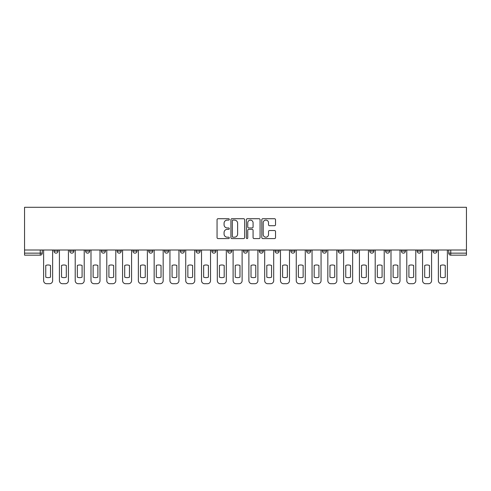 <?xml version="1.0" encoding="UTF-8"?>
<svg xmlns="http://www.w3.org/2000/svg" width="491" height="491" viewBox="0 0 491 491"><rect width="100%" height="100%" fill="white"/><g stroke="black" fill="none" stroke-linecap="round" stroke-linejoin="round"><path stroke-width="0.74" d="M229.309 219.409A0.694 0.694 0 0 0 228.61 218.716L218.053 218.716A0.994 0.994 0 0 0 217.059 219.704L217.059 237.589A0.994 0.994 0 0 0 218.053 238.583L228.61 238.583A0.694 0.694 0 0 0 229.309 237.89A0.694 0.694 0 0 0 228.61 237.19L227.247 237.19A3.179 3.179 0 0 1 224.068 234.011L224.068 232.525A3.179 3.179 0 0 1 227.247 229.346L228.61 229.346A0.694 0.694 0 0 0 229.309 228.646A0.694 0.694 0 0 0 228.61 227.953L227.247 227.953A3.179 3.179 0 0 1 224.068 224.774L224.068 223.282A3.179 3.179 0 0 1 227.247 220.103L228.61 220.103A0.694 0.694 0 0 0 229.309 219.409M432.945 250.005L432.945 251.116L436.996 251.116A2.025 2.025 0 0 1 434.971 253.141A2.025 2.025 0 0 1 432.945 251.116L432.945 250.005M369.791 251.116L369.791 250.005L369.791 251.116A2.025 2.025 0 0 0 371.816 253.141A2.025 2.025 0 0 1 369.791 251.116L373.841 251.116A2.025 2.025 0 0 1 371.816 253.141A2.025 2.025 0 0 0 373.841 251.116L373.841 250.005L373.841 251.116M227.689 250.005L227.689 251.116L231.734 251.116A2.025 2.025 0 0 1 229.708 253.141A2.025 2.025 0 0 1 227.689 251.116L227.689 250.005M180.32 250.005L180.32 251.116L184.364 251.116A2.025 2.025 0 0 1 182.345 253.141A2.025 2.025 0 0 1 180.32 251.116L180.32 250.005M148.742 250.005L148.742 251.116L152.787 251.116A2.025 2.025 0 0 1 150.762 253.141A2.025 2.025 0 0 1 148.742 251.116L148.742 250.005M132.951 250.005L132.951 251.116L137.001 251.116A2.025 2.025 0 0 1 134.976 253.141A2.025 2.025 0 0 1 132.951 251.116L132.951 250.005M101.373 250.005L101.373 251.116L105.418 251.116A2.025 2.025 0 0 1 103.398 253.141A2.025 2.025 0 0 1 101.373 251.116L101.373 250.005M274.537 225.719A0.994 0.994 0 0 0 275.531 224.725L275.531 219.704A0.994 0.994 0 0 0 274.537 218.716L262.814 218.716A0.994 0.994 0 0 0 261.82 219.704L261.82 237.589A0.994 0.994 0 0 0 262.814 238.583L274.537 238.583A0.994 0.994 0 0 0 275.531 237.589L275.531 231.531A0.994 0.994 0 0 0 274.537 230.537L269.516 230.537A0.994 0.994 0 0 0 268.522 231.531L268.522 234.532A2.658 2.658 0 0 1 265.864 237.19A2.658 2.658 0 0 1 263.207 234.532L263.207 222.761A2.658 2.658 0 0 1 265.864 220.103A2.658 2.658 0 0 1 268.522 222.761L268.522 224.725A0.994 0.994 0 0 0 269.516 225.719L274.537 225.719M466.45 250.005L24.55 250.005L24.55 207.294L466.45 207.294L466.45 255.167L450.763 255.167A2.025 2.025 0 0 1 448.737 253.141L466.45 253.141M244.628 219.704A0.994 0.994 0 0 0 243.634 218.716L231.912 218.716A0.994 0.994 0 0 0 230.923 219.704L230.923 237.589A0.994 0.994 0 0 0 231.912 238.583L243.634 238.583A0.994 0.994 0 0 0 244.628 237.589L244.628 219.704M247.366 218.716L259.088 218.716A0.994 0.994 0 0 1 260.077 219.704L260.077 237.589A0.994 0.994 0 0 1 259.088 238.583L254.068 238.583A0.994 0.994 0 0 1 253.074 237.589L253.074 230.334A0.994 0.994 0 0 0 252.079 229.346L248.753 229.346A0.994 0.994 0 0 0 247.759 230.334L247.759 237.89A0.694 0.694 0 0 1 247.065 238.583A0.694 0.694 0 0 1 246.372 237.89L246.372 219.704A0.994 0.994 0 0 1 247.366 218.716M448.737 250.005L448.737 253.141L448.737 250.005M42.263 250.005L42.263 253.141L42.263 250.005M40.237 250.005L40.237 255.167L24.55 255.167L24.55 253.141L42.263 253.141A2.025 2.025 0 0 1 40.237 255.167A2.025 2.025 0 0 0 42.263 253.141M24.55 250.005L24.55 253.141M436.996 250.005L436.996 251.116L436.996 250.005M417.16 250.005L417.16 251.116L421.204 251.116L421.204 250.005L421.204 251.116A2.025 2.025 0 0 1 419.185 253.141A2.025 2.025 0 0 1 417.16 251.116A2.025 2.025 0 0 0 419.185 253.141M405.419 250.005L405.419 251.116A2.025 2.025 0 0 1 403.393 253.141A2.025 2.025 0 0 1 401.368 251.116L405.419 251.116M401.368 250.005L401.368 251.116M385.582 250.005L385.582 251.116L389.627 251.116L389.627 250.005L389.627 251.116A2.025 2.025 0 0 1 387.602 253.141A2.025 2.025 0 0 1 385.582 251.116A2.025 2.025 0 0 0 387.602 253.141M353.999 250.005L353.999 251.116L358.049 251.116L358.049 250.005L358.049 251.116A2.025 2.025 0 0 1 356.024 253.141A2.025 2.025 0 0 1 353.999 251.116A2.025 2.025 0 0 0 356.024 253.141M342.258 251.116L342.258 250.005L342.258 251.116A2.025 2.025 0 0 1 340.238 253.141A2.025 2.025 0 0 1 338.213 251.116L342.258 251.116A2.025 2.025 0 0 1 340.238 253.141M338.213 250.005L338.213 251.116M326.472 250.005L326.472 251.116A2.025 2.025 0 0 1 324.447 253.141A2.025 2.025 0 0 1 322.421 251.116L326.472 251.116A2.025 2.025 0 0 1 324.447 253.141M322.421 250.005L322.421 251.116M310.68 250.005L310.68 251.116A2.025 2.025 0 0 1 308.655 253.141A2.025 2.025 0 0 1 306.636 251.116L310.68 251.116M306.636 250.005L306.636 251.116M294.895 250.005L294.895 251.116A2.025 2.025 0 0 1 292.869 253.141A2.025 2.025 0 0 1 290.844 251.116L294.895 251.116M290.844 250.005L290.844 251.116M279.103 250.005L279.103 251.116A2.025 2.025 0 0 1 277.077 253.141A2.025 2.025 0 0 1 275.052 251.116L279.103 251.116M275.052 250.005L275.052 251.116M263.311 250.005L263.311 251.116A2.025 2.025 0 0 1 261.292 253.141A2.025 2.025 0 0 1 259.266 251.116A2.025 2.025 0 0 0 261.292 253.141M259.266 250.005L259.266 251.116L263.311 251.116M247.525 250.005L247.525 251.116A2.025 2.025 0 0 1 245.5 253.141A2.025 2.025 0 0 1 243.475 251.116A2.025 2.025 0 0 0 245.5 253.141M243.475 250.005L243.475 251.116L247.525 251.116M231.734 250.005L231.734 251.116A2.025 2.025 0 0 1 229.708 253.141M215.948 250.005L215.948 251.116A2.025 2.025 0 0 1 213.923 253.141A2.025 2.025 0 0 1 211.897 251.116L215.948 251.116M211.897 250.005L211.897 251.116M200.156 250.005L200.156 251.116A2.025 2.025 0 0 1 198.131 253.141A2.025 2.025 0 0 1 196.105 251.116L200.156 251.116L200.156 250.005M196.105 250.005L196.105 251.116M184.364 250.005L184.364 251.116M168.579 250.005L168.579 251.116A2.025 2.025 0 0 1 166.553 253.141A2.025 2.025 0 0 1 164.528 251.116L168.579 251.116L168.579 250.005M164.528 250.005L164.528 251.116M152.787 250.005L152.787 251.116L152.787 250.005M137.001 251.116L137.001 250.005L137.001 251.116A2.025 2.025 0 0 1 134.976 253.141M121.209 250.005L121.209 251.116A2.025 2.025 0 0 1 119.184 253.141A2.025 2.025 0 0 1 117.159 251.116A2.025 2.025 0 0 0 119.184 253.141A2.025 2.025 0 0 0 121.209 251.116L121.209 250.005M117.159 250.005L117.159 251.116L121.209 251.116M105.418 250.005L105.418 251.116M89.632 250.005L89.632 251.116A2.025 2.025 0 0 1 87.607 253.141A2.025 2.025 0 0 1 85.581 251.116A2.025 2.025 0 0 0 87.607 253.141A2.025 2.025 0 0 0 89.632 251.116L85.581 251.116L85.581 250.005M69.796 250.005L69.796 251.116L73.84 251.116L73.84 250.005L73.84 251.116A2.025 2.025 0 0 1 71.815 253.141A2.025 2.025 0 0 1 69.796 251.116A2.025 2.025 0 0 0 71.815 253.141M54.004 250.005L54.004 251.116L58.055 251.116L58.055 250.005L58.055 251.116A2.025 2.025 0 0 1 56.029 253.141A2.025 2.025 0 0 1 54.004 251.116A2.025 2.025 0 0 0 56.029 253.141M233.004 220.103A0.694 0.694 0 0 0 232.311 220.797L232.311 236.496A0.694 0.694 0 0 0 233.004 237.19L234.446 237.19A3.179 3.179 0 0 0 237.626 234.011L237.626 223.282A3.179 3.179 0 0 0 234.446 220.103L233.004 220.103M253.074 222.81A2.658 2.658 0 0 0 250.416 220.152A2.658 2.658 0 0 0 247.759 222.81L247.759 226.959A0.994 0.994 0 0 0 248.753 227.953L252.079 227.953A0.994 0.994 0 0 0 253.074 226.959L253.074 222.81M45.755 265.447L45.755 277.17A6.328 6.328 0 0 0 50.512 277.17L50.512 265.447A6.328 6.328 0 0 0 45.755 265.447M43.631 250.005L43.631 280.674A3.038 3.038 0 0 0 46.663 283.706L49.603 283.706A3.038 3.038 0 0 0 52.635 280.674L52.635 250.005M61.541 265.447L61.541 277.17A6.328 6.328 0 0 0 66.303 277.17L66.303 265.447A6.328 6.328 0 0 0 61.541 265.447M59.417 250.005L59.417 280.674A3.038 3.038 0 0 0 62.455 283.706L65.389 283.706A3.038 3.038 0 0 0 68.427 280.674L68.427 250.005M77.332 265.447L77.332 277.17A6.328 6.328 0 0 0 82.089 277.17L82.089 265.447A6.328 6.328 0 0 0 77.332 265.447M75.209 250.005L75.209 280.674A3.038 3.038 0 0 0 78.247 283.706L81.181 283.706A3.038 3.038 0 0 0 84.213 280.674L84.213 250.005M93.124 265.447L93.124 277.17A6.328 6.328 0 0 0 97.881 277.17L97.881 265.447A6.328 6.328 0 0 0 93.124 265.447M90.995 250.005L90.995 280.674A3.038 3.038 0 0 0 94.033 283.706L96.966 283.706A3.038 3.038 0 0 0 100.004 280.674L100.004 250.005M108.91 265.447L108.91 277.17A6.328 6.328 0 0 0 113.666 277.17L113.666 265.447A6.328 6.328 0 0 0 108.91 265.447M106.786 250.005L106.786 280.674A3.038 3.038 0 0 0 109.824 283.706L112.758 283.706A3.038 3.038 0 0 0 115.796 280.674L115.796 250.005M124.702 265.447L124.702 277.17A6.328 6.328 0 0 0 129.458 277.17L129.458 265.447A6.328 6.328 0 0 0 124.702 265.447M122.578 250.005L122.578 280.674A3.038 3.038 0 0 0 125.61 283.706L128.55 283.706A3.038 3.038 0 0 0 131.582 280.674L131.582 250.005M140.494 265.447L140.494 277.17A6.328 6.328 0 0 0 145.25 277.17L145.25 265.447A6.328 6.328 0 0 0 140.494 265.447M138.364 250.005L138.364 280.674A3.038 3.038 0 0 0 141.402 283.706L144.336 283.706A3.038 3.038 0 0 0 147.374 280.674L147.374 250.005M156.279 265.447L156.279 277.17A6.328 6.328 0 0 0 161.036 277.17L161.036 265.447A6.328 6.328 0 0 0 156.279 265.447M154.156 250.005L154.156 280.674A3.038 3.038 0 0 0 157.194 283.706L160.127 283.706A3.038 3.038 0 0 0 163.165 280.674L163.165 250.005M172.071 265.447L172.071 277.17A6.328 6.328 0 0 0 176.828 277.17L176.828 265.447A6.328 6.328 0 0 0 172.071 265.447M169.941 250.005L169.941 280.674A3.038 3.038 0 0 0 172.979 283.706L175.913 283.706A3.038 3.038 0 0 0 178.951 280.674L178.951 250.005M187.857 265.447L187.857 277.17A6.328 6.328 0 0 0 192.613 277.17L192.613 265.447A6.328 6.328 0 0 0 187.857 265.447M185.733 250.005L185.733 280.674A3.038 3.038 0 0 0 188.771 283.706L191.705 283.706A3.038 3.038 0 0 0 194.743 280.674L194.743 250.005M203.648 265.447L203.648 277.17A6.328 6.328 0 0 0 208.405 277.17L208.405 265.447A6.328 6.328 0 0 0 203.648 265.447M201.525 250.005L201.525 280.674A3.038 3.038 0 0 0 204.557 283.706L207.497 283.706A3.038 3.038 0 0 0 210.529 280.674L210.529 250.005M219.44 265.447L219.44 277.17A6.328 6.328 0 0 0 224.197 277.17L224.197 265.447A6.328 6.328 0 0 0 219.44 265.447M217.31 250.005L217.31 280.674A3.038 3.038 0 0 0 220.349 283.706L223.282 283.706A3.038 3.038 0 0 0 226.32 280.674L226.32 250.005M235.226 265.447L235.226 277.17A6.328 6.328 0 0 0 239.982 277.17L239.982 265.447A6.328 6.328 0 0 0 235.226 265.447M233.102 250.005L233.102 280.674A3.038 3.038 0 0 0 236.14 283.706L239.074 283.706A3.038 3.038 0 0 0 242.112 280.674L242.112 250.005M251.018 265.447L251.018 277.17A6.328 6.328 0 0 0 255.774 277.17L255.774 265.447A6.328 6.328 0 0 0 251.018 265.447M248.888 250.005L248.888 280.674A3.038 3.038 0 0 0 251.926 283.706L254.86 283.706A3.038 3.038 0 0 0 257.898 280.674L257.898 250.005M266.803 265.447L266.803 277.17A6.328 6.328 0 0 0 271.56 277.17L271.56 265.447A6.328 6.328 0 0 0 266.803 265.447M264.68 250.005L264.68 280.674A3.038 3.038 0 0 0 267.718 283.706L270.651 283.706A3.038 3.038 0 0 0 273.69 280.674L273.69 250.005M282.595 265.447L282.595 277.17A6.328 6.328 0 0 0 287.352 277.17L287.352 265.447A6.328 6.328 0 0 0 282.595 265.447M280.471 250.005L280.471 280.674A3.038 3.038 0 0 0 283.503 283.706L286.443 283.706A3.038 3.038 0 0 0 289.475 280.674L289.475 250.005M298.387 265.447L298.387 277.17A6.328 6.328 0 0 0 303.143 277.17L303.143 265.447A6.328 6.328 0 0 0 298.387 265.447M296.257 250.005L296.257 280.674A3.038 3.038 0 0 0 299.295 283.706L302.229 283.706A3.038 3.038 0 0 0 305.267 280.674L305.267 250.005M314.172 265.447L314.172 277.17A6.328 6.328 0 0 0 318.929 277.17L318.929 265.447A6.328 6.328 0 0 0 314.172 265.447M312.049 250.005L312.049 280.674A3.038 3.038 0 0 0 315.087 283.706L318.021 283.706A3.038 3.038 0 0 0 321.059 280.674L321.059 250.005M329.964 265.447L329.964 277.17A6.328 6.328 0 0 0 334.721 277.17L334.721 265.447A6.328 6.328 0 0 0 329.964 265.447M327.835 250.005L327.835 280.674A3.038 3.038 0 0 0 330.873 283.706L333.806 283.706A3.038 3.038 0 0 0 336.844 280.674L336.844 250.005M345.75 265.447L345.75 277.17A6.328 6.328 0 0 0 350.506 277.17L350.506 265.447A6.328 6.328 0 0 0 345.75 265.447M343.626 250.005L343.626 280.674A3.038 3.038 0 0 0 346.664 283.706L349.598 283.706A3.038 3.038 0 0 0 352.636 280.674L352.636 250.005M361.542 265.447L361.542 277.17A6.328 6.328 0 0 0 366.298 277.17L366.298 265.447A6.328 6.328 0 0 0 361.542 265.447M359.418 250.005L359.418 280.674A3.038 3.038 0 0 0 362.45 283.706L365.39 283.706A3.038 3.038 0 0 0 368.422 280.674L368.422 250.005M377.333 265.447L377.333 277.17A6.328 6.328 0 0 0 382.09 277.17L382.09 265.447A6.328 6.328 0 0 0 377.333 265.447M375.204 250.005L375.204 280.674A3.038 3.038 0 0 0 378.242 283.706L381.176 283.706A3.038 3.038 0 0 0 384.214 280.674L384.214 250.005M393.119 265.447L393.119 277.17A6.328 6.328 0 0 0 397.876 277.17L397.876 265.447A6.328 6.328 0 0 0 393.119 265.447M390.996 250.005L390.996 280.674A3.038 3.038 0 0 0 394.034 283.706L396.967 283.706A3.038 3.038 0 0 0 400.005 280.674L400.005 250.005M408.911 265.447L408.911 277.17A6.328 6.328 0 0 0 413.668 277.17L413.668 265.447A6.328 6.328 0 0 0 408.911 265.447M406.787 250.005L406.787 280.674A3.038 3.038 0 0 0 409.819 283.706L412.753 283.706A3.038 3.038 0 0 0 415.791 280.674L415.791 250.005M424.697 265.447L424.697 277.17A6.328 6.328 0 0 0 429.459 277.17L429.459 265.447A6.328 6.328 0 0 0 424.697 265.447M422.573 250.005L422.573 280.674A3.038 3.038 0 0 0 425.611 283.706L428.545 283.706A3.038 3.038 0 0 0 431.583 280.674L431.583 250.005M440.488 265.447L440.488 277.17A6.328 6.328 0 0 0 445.245 277.17L445.245 265.447A6.328 6.328 0 0 0 440.488 265.447M438.365 250.005L438.365 280.674A3.038 3.038 0 0 0 441.397 283.706L444.337 283.706A3.038 3.038 0 0 0 447.369 280.674L447.369 250.005M450.763 250.005L450.763 255.167"/></g></svg>
